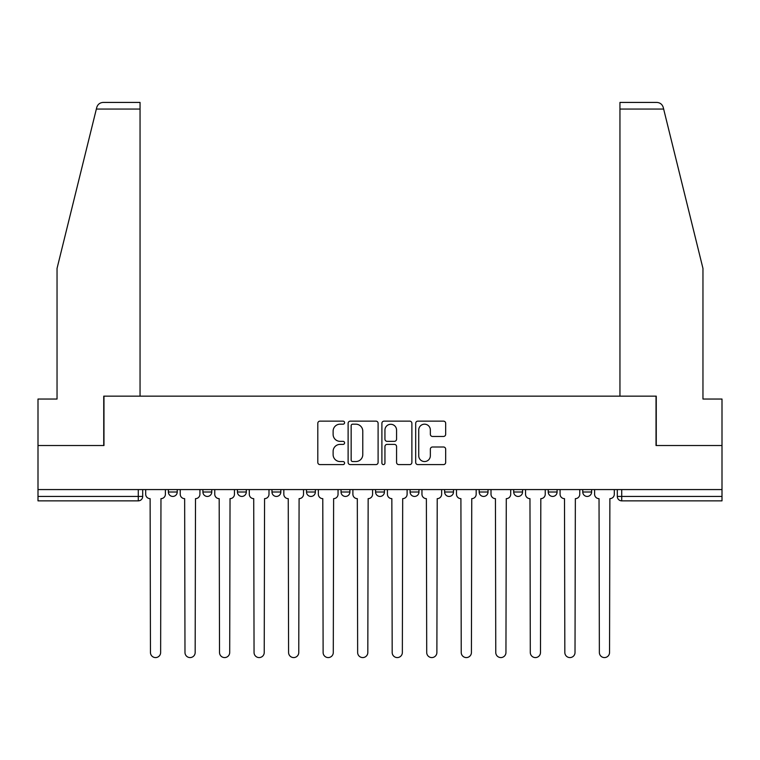 <?xml version="1.0" encoding="UTF-8"?>
<svg xmlns="http://www.w3.org/2000/svg" width="760" height="760" viewBox="0 0 760 760"><rect width="100%" height="100%" fill="white"/><g stroke="black" fill="none" stroke-linecap="round" stroke-linejoin="round"><path stroke-width="1.14" d="M344.584 422.655A1.52 1.52 0 0 0 343.064 421.135L319.979 421.135A2.175 2.175 0 0 0 317.803 423.31L317.803 462.422A2.175 2.175 0 0 0 319.979 464.597L343.064 464.597A1.52 1.52 0 0 0 344.584 463.077A1.52 1.52 0 0 0 343.064 461.548L340.072 461.548A6.954 6.954 0 0 1 333.117 454.603L333.117 451.335A6.954 6.954 0 0 1 340.072 444.391L343.064 444.391A1.52 1.52 0 0 0 344.584 442.861A1.52 1.52 0 0 0 343.064 441.341L340.072 441.341A6.954 6.954 0 0 1 333.117 434.387L333.117 431.129A6.954 6.954 0 0 1 340.072 424.184L343.064 424.184A1.52 1.52 0 0 0 344.584 422.655M548.236 489.573L548.236 492.005L557.089 492.005A4.427 4.427 0 0 1 552.663 496.432A4.427 4.427 0 0 1 548.236 492.005L548.236 489.573M444.638 489.573L444.638 492.005L453.492 492.005A4.427 4.427 0 0 1 449.065 496.432A4.427 4.427 0 0 1 444.638 492.005L444.638 489.573M375.573 489.573L375.573 492.005L384.427 492.005A4.427 4.427 0 0 1 380 496.432A4.427 4.427 0 0 1 375.573 492.005L375.573 489.573M341.041 489.573L341.041 492.005L349.894 492.005A4.427 4.427 0 0 1 345.467 496.432A4.427 4.427 0 0 1 341.041 492.005L341.041 489.573M271.976 489.573L271.976 492.005L280.829 492.005A4.427 4.427 0 0 1 276.402 496.432A4.427 4.427 0 0 1 271.976 492.005L271.976 489.573M443.498 436.458A2.175 2.175 0 0 0 445.673 434.283L445.673 423.31A2.175 2.175 0 0 0 443.498 421.135L417.858 421.135A2.175 2.175 0 0 0 415.691 423.31L415.691 462.422A2.175 2.175 0 0 0 417.858 464.597L443.498 464.597A2.175 2.175 0 0 0 445.673 462.422L445.673 449.169A2.175 2.175 0 0 0 443.498 446.994L432.526 446.994A2.175 2.175 0 0 0 430.35 449.169L430.35 455.743A5.814 5.814 0 0 1 424.545 461.548A5.814 5.814 0 0 1 418.731 455.743L418.731 429.989A5.814 5.814 0 0 1 424.545 424.184A5.814 5.814 0 0 1 430.35 429.989L430.35 434.283A2.175 2.175 0 0 0 432.526 436.458L443.498 436.458M96.349 109.06L96.738 107.464C97.745 104.319 99.902 102.638 103.189 102.419L140.049 102.419L140.049 109.06L96.349 109.06L57.038 268.432L57.038 399.038L38 399.038L38 445.522L103.968 445.522L103.968 396.159L656.032 396.159L656.032 445.522L722 445.522L722 489.573L38 489.573L38 496.432L142.7 496.432L142.7 489.573L142.7 496.432A4.427 4.427 0 0 1 138.273 500.859L38 500.859L38 496.432M140.049 109.06L140.049 396.159L103.74 396.159L103.74 445.522L38 445.522L38 489.573M378.1 423.31A2.175 2.175 0 0 0 375.924 421.135L350.284 421.135A2.175 2.175 0 0 0 348.118 423.31L348.118 462.422A2.175 2.175 0 0 0 350.284 464.597L375.924 464.597A2.175 2.175 0 0 0 378.1 462.422L378.1 423.31M384.075 421.135L409.716 421.135A2.175 2.175 0 0 1 411.882 423.31L411.882 462.422A2.175 2.175 0 0 1 409.716 464.597L398.743 464.597A2.175 2.175 0 0 1 396.568 462.422L396.568 446.557A2.175 2.175 0 0 0 394.392 444.391L387.115 444.391A2.175 2.175 0 0 0 384.94 446.557L384.94 463.077A1.52 1.52 0 0 1 383.42 464.597A1.52 1.52 0 0 1 381.9 463.077L381.9 423.31A2.175 2.175 0 0 1 384.075 421.135M617.3 489.573L617.3 496.432L722 496.432L722 500.859L621.727 500.859A4.427 4.427 0 0 1 617.3 496.432M722 489.573L722 496.432M591.622 489.573L591.622 492.005A4.427 4.427 0 0 1 587.195 496.432A4.427 4.427 0 0 1 582.768 492.005A4.427 4.427 0 0 0 587.195 496.432M582.768 489.573L582.768 492.005L591.622 492.005M557.089 489.573L557.089 492.005A4.427 4.427 0 0 1 552.663 496.432M522.557 489.573L522.557 492.005A4.427 4.427 0 0 1 518.13 496.432A4.427 4.427 0 0 1 513.703 492.005L522.557 492.005M513.703 489.573L513.703 492.005M488.024 489.573L488.024 492.005A4.427 4.427 0 0 1 483.597 496.432A4.427 4.427 0 0 1 479.17 492.005L488.024 492.005L488.024 489.573M479.17 489.573L479.17 492.005M453.492 489.573L453.492 492.005M418.959 489.573L418.959 492.005A4.427 4.427 0 0 1 414.533 496.432A4.427 4.427 0 0 1 410.106 492.005L418.959 492.005L418.959 489.573M410.106 489.573L410.106 492.005M384.427 489.573L384.427 492.005L384.427 489.573M349.894 492.005L349.894 489.573L349.894 492.005A4.427 4.427 0 0 1 345.467 496.432M315.362 489.573L315.362 492.005A4.427 4.427 0 0 1 310.935 496.432A4.427 4.427 0 0 1 306.508 492.005A4.427 4.427 0 0 0 310.935 496.432A4.427 4.427 0 0 0 315.362 492.005L315.362 489.573M306.508 489.573L306.508 492.005L315.362 492.005M280.829 489.573L280.829 492.005M246.297 489.573L246.297 492.005A4.427 4.427 0 0 1 241.87 496.432A4.427 4.427 0 0 1 237.443 492.005A4.427 4.427 0 0 0 241.87 496.432A4.427 4.427 0 0 0 246.297 492.005L237.443 492.005L237.443 489.573M202.91 489.573L202.91 492.005L211.764 492.005L211.764 489.573L211.764 492.005A4.427 4.427 0 0 1 207.337 496.432A4.427 4.427 0 0 1 202.91 492.005A4.427 4.427 0 0 0 207.337 496.432M168.378 489.573L168.378 492.005L177.232 492.005L177.232 489.573L177.232 492.005A4.427 4.427 0 0 1 172.805 496.432A4.427 4.427 0 0 1 168.378 492.005A4.427 4.427 0 0 0 172.805 496.432M138.273 489.573L138.273 500.859A4.427 4.427 0 0 0 142.7 496.432M352.678 424.184A1.52 1.52 0 0 0 351.158 425.704L351.158 460.028A1.52 1.52 0 0 0 352.678 461.548L355.832 461.548A6.954 6.954 0 0 0 362.776 454.603L362.776 431.129A6.954 6.954 0 0 0 355.832 424.184L352.678 424.184M396.568 430.103A5.814 5.814 0 0 0 390.754 424.289A5.814 5.814 0 0 0 384.94 430.103L384.94 439.175A2.175 2.175 0 0 0 387.115 441.341L394.392 441.341A2.175 2.175 0 0 0 396.568 439.175L396.568 430.103M145.692 489.573L145.692 494.219A4.427 4.427 0 0 0 150.119 498.645L150.452 652.489A5.092 5.092 0 0 0 155.543 657.581A5.092 5.092 0 0 0 160.636 652.489L160.968 498.645A4.427 4.427 0 0 0 165.395 494.219L165.395 489.573M180.225 489.573L180.225 494.219A4.427 4.427 0 0 0 184.651 498.645L184.984 652.489A5.092 5.092 0 0 0 190.076 657.581A5.092 5.092 0 0 0 195.168 652.489L195.5 498.645A4.427 4.427 0 0 0 199.927 494.219L199.927 489.573M214.757 489.573L214.757 494.219A4.427 4.427 0 0 0 219.184 498.645L219.516 652.489A5.092 5.092 0 0 0 224.608 657.581A5.092 5.092 0 0 0 229.7 652.489L230.033 498.645A4.427 4.427 0 0 0 234.46 494.219L234.46 489.573M96.738 107.464C97.356 105.678 97.356 105.678 96.738 107.464M663.651 109.06L663.261 107.464C662.644 105.678 662.644 105.678 663.261 107.464C662.644 105.678 662.644 105.678 663.261 107.464C662.255 104.319 660.098 102.638 656.811 102.419L619.951 102.419L619.951 396.159L656.26 396.159L656.26 445.522L722 445.522L722 399.038L702.962 399.038L702.962 268.432L663.651 109.06L619.951 109.06M249.29 489.573L249.29 494.219A4.427 4.427 0 0 0 253.716 498.645L254.049 652.489A5.092 5.092 0 0 0 259.141 657.581A5.092 5.092 0 0 0 264.233 652.489L264.565 498.645A4.427 4.427 0 0 0 268.992 494.219L268.992 489.573M283.822 489.573L283.822 494.219A4.427 4.427 0 0 0 288.249 498.645L288.581 652.489A5.092 5.092 0 0 0 293.673 657.581A5.092 5.092 0 0 0 298.765 652.489L299.088 498.645A4.427 4.427 0 0 0 303.525 494.219L303.525 489.573M318.354 489.573L318.354 494.219A4.427 4.427 0 0 0 322.781 498.645L323.114 652.489A5.092 5.092 0 0 0 328.206 657.581A5.092 5.092 0 0 0 333.288 652.489L333.621 498.645A4.427 4.427 0 0 0 338.048 494.219L338.048 489.573M352.887 489.573L352.887 494.219A4.427 4.427 0 0 0 357.314 498.645L357.647 652.489A5.092 5.092 0 0 0 362.738 657.581A5.092 5.092 0 0 0 367.821 652.489L368.153 498.645A4.427 4.427 0 0 0 372.58 494.219L372.58 489.573M387.419 489.573L387.419 494.219A4.427 4.427 0 0 0 391.846 498.645L392.179 652.489A5.092 5.092 0 0 0 397.262 657.581A5.092 5.092 0 0 0 402.353 652.489L402.686 498.645A4.427 4.427 0 0 0 407.113 494.219L407.113 489.573M421.952 489.573L421.952 494.219A4.427 4.427 0 0 0 426.379 498.645L426.712 652.489A5.092 5.092 0 0 0 431.794 657.581A5.092 5.092 0 0 0 436.886 652.489L437.219 498.645A4.427 4.427 0 0 0 441.645 494.219L441.645 489.573M456.475 489.573L456.475 494.219A4.427 4.427 0 0 0 460.911 498.645L461.234 652.489A5.092 5.092 0 0 0 466.327 657.581A5.092 5.092 0 0 0 471.418 652.489L471.751 498.645A4.427 4.427 0 0 0 476.178 494.219L476.178 489.573M491.007 489.573L491.007 494.219A4.427 4.427 0 0 0 495.434 498.645L495.767 652.489A5.092 5.092 0 0 0 500.859 657.581A5.092 5.092 0 0 0 505.951 652.489L506.283 498.645A4.427 4.427 0 0 0 510.711 494.219L510.711 489.573M525.54 489.573L525.54 494.219A4.427 4.427 0 0 0 529.967 498.645L530.299 652.489A5.092 5.092 0 0 0 535.392 657.581A5.092 5.092 0 0 0 540.483 652.489L540.816 498.645A4.427 4.427 0 0 0 545.243 494.219L545.243 489.573M560.072 489.573L560.072 494.219A4.427 4.427 0 0 0 564.5 498.645L564.832 652.489A5.092 5.092 0 0 0 569.924 657.581A5.092 5.092 0 0 0 575.016 652.489L575.348 498.645A4.427 4.427 0 0 0 579.775 494.219L579.775 489.573M594.605 489.573L594.605 494.219A4.427 4.427 0 0 0 599.032 498.645L599.364 652.489A5.092 5.092 0 0 0 604.457 657.581A5.092 5.092 0 0 0 609.548 652.489L609.881 498.645A4.427 4.427 0 0 0 614.308 494.219L614.308 489.573M621.727 489.573L621.727 500.859"/></g></svg>
